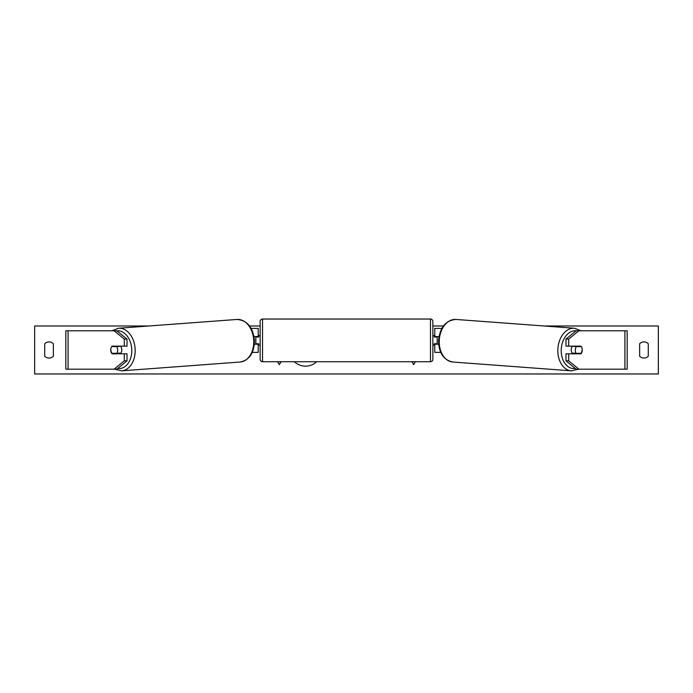 <?xml version="1.0" encoding="UTF-8"?>
<svg xmlns="http://www.w3.org/2000/svg" width="693" height="693" viewBox="0 0 693 693"><rect width="100%" height="100%" fill="white"/><g stroke="black" fill="none" stroke-linecap="round" stroke-linejoin="round"><path stroke-width="1.04" d="M114.406 353.317A4.799 3.396 -90 0 0 114.804 353.82M127.018 339.094L124.298 339.094L114.12 330.786L116.84 330.786L127.018 339.094L127.018 346.136L112.084 346.136A4.799 3.396 -90 0 0 110.733 349.982A4.799 3.396 -90 0 0 112.084 353.82L124.298 353.82L124.298 360.862L127.018 360.862L127.018 353.82L124.298 353.82M114.804 346.136A4.799 3.396 -90 0 0 114.423 346.613M127.018 360.862L116.84 369.17L65.835 369.17L65.835 330.786L114.12 330.786M124.298 346.136L124.298 339.094M114.12 369.17L124.298 360.862M578.196 346.136A4.799 3.396 -90 0 1 578.577 346.613M565.982 339.094L565.982 346.136L580.916 346.136A4.799 3.396 -90 0 1 582.267 349.982A4.799 3.396 -90 0 1 580.916 353.82L568.702 353.82L568.702 360.862L565.982 360.862L576.16 369.17L627.165 369.17L627.165 330.786L576.16 330.786L565.982 339.094L568.702 339.094L578.88 330.786M565.982 360.862L565.982 353.82L568.702 353.82M578.594 353.317A4.799 3.396 -90 0 1 578.196 353.82M568.702 346.136L568.702 339.094M578.88 369.17L568.702 360.862M440.713 352.373L434.78 352.373L434.78 344.222L438.66 344.222M434.78 337.023L434.78 328.387L441.874 328.387M437.179 336.547L437.179 344.222M434.78 344.222L434.78 343.745M439.015 336.547L434.78 336.547M252.287 352.373L258.22 352.373L258.22 344.222L254.34 344.222M258.22 337.023L258.22 328.387L251.126 328.387M255.821 336.547L255.821 337.023L258.706 337.023L258.706 335.585L260.144 335.585M255.821 337.023L255.821 344.222M258.22 344.222L258.22 343.745M253.984 336.547L258.22 336.547M262.543 319.031L262.543 361.729A2.4 2.4 0 0 1 260.144 359.338L260.144 321.431A2.4 2.4 0 0 1 262.543 319.031L430.457 319.031A2.4 2.4 0 0 1 432.856 321.431L432.856 359.338A2.4 2.4 0 0 1 430.457 361.729L430.457 319.031M262.543 361.729L430.457 361.729M260.144 345.183L258.706 345.183L258.706 343.745L255.821 343.745M432.856 345.183L434.294 345.183L434.294 343.745L437.179 343.745M437.179 337.023L434.294 337.023L434.294 335.585L432.856 335.585M120.539 346.136A4.799 3.387 85.8 0 1 121.76 349.662A4.799 3.387 85.8 0 1 120.21 353.82M111.755 346.613L116.597 346.613A4.799 3.387 85.8 0 1 117.697 349.965A4.799 3.387 85.8 0 1 116.848 353.317L112.006 353.317A4.799 3.387 85.8 0 1 110.906 349.965M119.283 353.82A4.799 3.387 85.8 0 0 119.898 353.092L116.848 353.317M115.722 353.82A4.799 3.387 85.8 0 1 115.229 353.317M119.456 346.136A4.799 3.387 85.8 0 1 119.646 346.387L114.579 346.405M116.597 346.613L119.646 346.387M294.404 361.729A16.182 16.182 0 0 0 316.649 361.729M544.126 325.987L658.35 325.987L658.35 373.969L34.65 373.969L34.65 325.987L148.874 325.987M443.416 325.987L432.856 325.987M260.144 325.987L249.584 325.987M44.724 343.745L44.724 356.219A5.994 5.994 0 0 0 53.361 356.219L53.361 343.745A5.994 5.994 0 0 0 44.724 343.745M639.639 356.219L639.639 343.745A5.994 5.994 0 0 1 648.276 343.745L648.276 356.219A5.994 5.994 0 0 1 639.639 356.219M277.642 361.729L279.331 364.657L281.02 361.729M415.358 361.729L413.669 364.657L411.98 361.729M572.461 346.136A4.799 3.387 94.2 0 0 571.24 349.662A4.799 3.387 94.2 0 0 572.79 353.82M573.544 346.136A4.799 3.387 94.2 0 0 573.354 346.387L576.403 346.613A4.799 3.387 94.2 0 0 575.303 349.965A4.799 3.387 94.2 0 0 576.152 353.317L580.994 353.317A4.799 3.387 94.2 0 0 582.094 349.965M573.354 346.387L578.196 346.387A4.799 3.387 94.2 0 0 578.023 346.136M576.403 346.613L581.245 346.613M576.152 353.317L573.102 353.092A4.799 3.387 94.2 0 0 573.717 353.82M577.278 353.82A4.799 3.387 94.2 0 0 577.771 353.317M68.087 369.17L68.087 330.786M624.913 369.17L624.913 330.786M117.671 368.485A18.954 13.384 -94.2 0 0 131.765 349.662A18.954 13.384 -94.2 0 0 116.701 330.786M135.161 349.541A21.353 15.073 85.8 0 1 121.639 370.833L240.211 362.023A21.353 15.073 -94.2 0 0 253.733 340.731A21.353 15.073 -94.2 0 0 237.049 319.447L118.477 328.248A21.353 15.073 85.8 0 1 135.161 349.541M575.329 368.485A18.954 13.384 -85.8 0 1 561.235 349.662A18.954 13.384 -85.8 0 1 576.299 330.786M574.523 328.248A21.353 15.073 94.2 0 0 557.839 349.541A21.353 15.073 94.2 0 0 571.361 370.833L452.789 362.023A21.353 15.073 -85.8 0 1 439.267 340.731A21.353 15.073 -85.8 0 1 455.951 319.447L574.523 328.248L581.132 330.786M114.501 369.17L121.639 370.833M237.049 319.447C247.314 320.322 253.101 327.391 254.435 340.644C254.253 352.902 249.515 360.022 240.211 362.023M111.868 330.786L118.477 328.248M452.789 362.023C443.485 360.022 438.747 352.902 438.565 340.644C439.899 327.391 445.686 320.322 455.951 319.447M578.499 369.17L571.361 370.833"/></g></svg>
